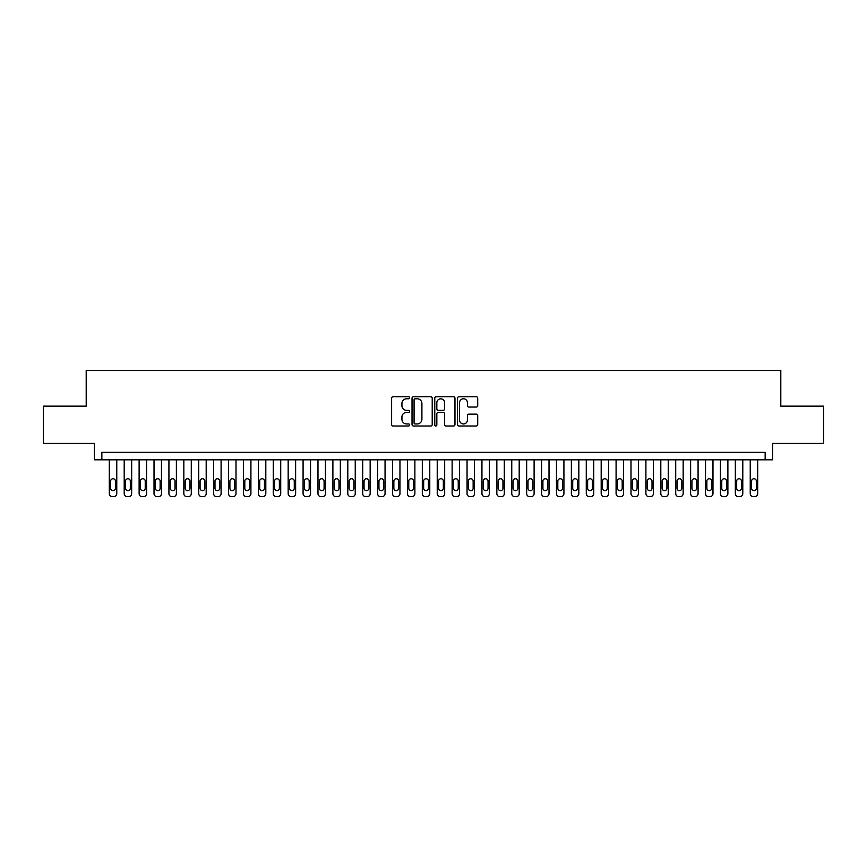 <?xml version="1.0" encoding="UTF-8"?>
<svg xmlns="http://www.w3.org/2000/svg" width="867" height="867" viewBox="0 0 867 867"><rect width="100%" height="100%" fill="white"/><g stroke="black" fill="none" stroke-linecap="round" stroke-linejoin="round"><path stroke-width="1.3" d="M409.647 397.758A1.03 1.03 0 0 0 408.628 396.739L393.087 396.739A1.463 1.463 0 0 0 391.624 398.202L391.624 424.537A1.463 1.463 0 0 0 393.087 426L408.628 426A1.03 1.03 0 0 0 409.647 424.971A1.03 1.03 0 0 0 408.628 423.952L406.612 423.952A4.682 4.682 0 0 1 401.93 419.27L401.93 417.07A4.682 4.682 0 0 1 406.612 412.389L408.628 412.389A1.03 1.03 0 0 0 409.647 411.37A1.03 1.03 0 0 0 408.628 410.34L406.612 410.34A4.682 4.682 0 0 1 401.93 405.658L401.93 403.469A4.682 4.682 0 0 1 406.612 398.787L408.628 398.787A1.03 1.03 0 0 0 409.647 397.758M476.254 407.046A1.463 1.463 0 0 0 477.717 405.583L477.717 398.202A1.463 1.463 0 0 0 476.254 396.739L458.99 396.739A1.463 1.463 0 0 0 457.527 398.202L457.527 424.537A1.463 1.463 0 0 0 458.99 426L476.254 426A1.463 1.463 0 0 0 477.717 424.537L477.717 415.607A1.463 1.463 0 0 0 476.254 414.144L468.874 414.144A1.463 1.463 0 0 0 467.411 415.607L467.411 420.029A3.912 3.912 0 0 1 463.498 423.952A3.912 3.912 0 0 1 459.575 420.029L459.575 402.7A3.912 3.912 0 0 1 463.498 398.787A3.912 3.912 0 0 1 467.411 402.7L467.411 405.583A1.463 1.463 0 0 0 468.874 407.046L476.254 407.046M765.149 459.813L772.595 459.813L772.595 443.416L823.65 443.416L823.65 406.146L780.799 406.146L780.799 370.372L86.201 370.372L86.201 406.146L43.35 406.146L43.35 443.416L94.405 443.416L94.405 459.813L765.149 459.813L765.149 452.357L101.851 452.357L101.851 459.813M432.221 398.202A1.463 1.463 0 0 0 430.758 396.739L413.494 396.739A1.463 1.463 0 0 0 412.031 398.202L412.031 424.537A1.463 1.463 0 0 0 413.494 426L430.758 426A1.463 1.463 0 0 0 432.221 424.537L432.221 398.202M436.242 396.739L453.506 396.739A1.463 1.463 0 0 1 454.969 398.202L454.969 424.537A1.463 1.463 0 0 1 453.506 426L446.115 426A1.463 1.463 0 0 1 444.652 424.537L444.652 413.852A1.463 1.463 0 0 0 443.189 412.389L438.29 412.389A1.463 1.463 0 0 0 436.827 413.852L436.827 424.971A1.03 1.03 0 0 1 435.808 426A1.03 1.03 0 0 1 434.779 424.971L434.779 398.202A1.463 1.463 0 0 1 436.242 396.739M415.098 398.787A1.03 1.03 0 0 0 414.079 399.806L414.079 422.923A1.03 1.03 0 0 0 415.098 423.952L417.222 423.952A4.682 4.682 0 0 0 421.904 419.27L421.904 403.469A4.682 4.682 0 0 0 417.222 398.787L415.098 398.787M444.652 402.765A3.912 3.912 0 0 0 440.739 398.853A3.912 3.912 0 0 0 436.827 402.765L436.827 408.877A1.463 1.463 0 0 0 438.29 410.34L443.189 410.34A1.463 1.463 0 0 0 444.652 408.877L444.652 402.765M116.763 459.813L116.763 493.648A2.98 2.98 90.2 0 1 113.783 496.628L112.287 496.628A2.98 2.98 90.2 0 1 109.307 493.648L109.307 459.813M115.419 488.273L115.419 481.12A2.384 2.384 90.2 0 0 113.035 478.736A2.384 2.384 90.2 0 0 110.651 481.12L110.651 488.273A2.384 2.384 90.2 0 0 113.035 490.657A2.384 2.384 90.2 0 0 115.419 488.273M131.665 459.813L131.665 493.648A2.98 2.98 90.2 0 1 128.684 496.628L127.189 496.628A2.98 2.98 90.2 0 1 124.209 493.648L124.209 459.813M130.321 488.273L130.321 481.12A2.384 2.384 90.2 0 0 127.937 478.736A2.384 2.384 90.2 0 0 125.552 481.12L125.552 488.273A2.384 2.384 90.2 0 0 127.937 490.657A2.384 2.384 90.2 0 0 130.321 488.273M146.566 459.813L146.566 493.648A2.98 2.98 90.2 0 1 143.586 496.628L142.101 496.628A2.98 2.98 90.2 0 1 139.121 493.648L139.121 459.813M145.233 488.273L145.233 481.12A2.384 2.384 90.2 0 0 142.849 478.736A2.384 2.384 90.2 0 0 140.454 481.12L140.454 488.273A2.384 2.384 90.2 0 0 142.849 490.657A2.384 2.384 90.2 0 0 145.233 488.273M161.479 459.813L161.479 493.648A2.98 2.98 90.2 0 1 158.498 496.628L157.003 496.628A2.98 2.98 90.2 0 1 154.023 493.648L154.023 459.813M160.135 488.273L160.135 481.12A2.384 2.384 90.2 0 0 157.751 478.736A2.384 2.384 90.2 0 0 155.366 481.12L155.366 488.273A2.384 2.384 90.2 0 0 157.751 490.657A2.384 2.384 90.2 0 0 160.135 488.273M176.38 459.813L176.38 493.648A2.98 2.98 90.2 0 1 173.4 496.628L171.904 496.628A2.98 2.98 90.2 0 1 168.924 493.648L168.924 459.813M175.036 488.273L175.036 481.12A2.384 2.384 90.2 0 0 172.652 478.736A2.384 2.384 90.2 0 0 170.268 481.12L170.268 488.273A2.384 2.384 90.2 0 0 172.652 490.657A2.384 2.384 90.2 0 0 175.036 488.273M191.282 459.813L191.282 493.648A2.98 2.98 90.2 0 1 188.302 496.628L186.817 496.628A2.98 2.98 90.2 0 1 183.837 493.648L183.837 459.813M189.949 488.273L189.949 481.12A2.384 2.384 90.2 0 0 187.565 478.736A2.384 2.384 90.2 0 0 185.18 481.12L185.18 488.273A2.384 2.384 90.2 0 0 187.565 490.657A2.384 2.384 90.2 0 0 189.949 488.273M206.194 459.813L206.194 493.648A2.98 2.98 90.2 0 1 203.214 496.628L201.718 496.628A2.98 2.98 90.2 0 1 198.738 493.648L198.738 459.813M204.85 488.273L204.85 481.12A2.384 2.384 90.2 0 0 202.466 478.736A2.384 2.384 90.2 0 0 200.082 481.12L200.082 488.273A2.384 2.384 90.2 0 0 202.466 490.657A2.384 2.384 90.2 0 0 204.85 488.273M221.096 459.813L221.096 493.648A2.98 2.98 90.2 0 1 218.116 496.628L216.631 496.628A2.98 2.98 90.2 0 1 213.64 493.648L213.64 459.813M219.752 488.273L219.752 481.12A2.384 2.384 90.2 0 0 217.368 478.736A2.384 2.384 90.2 0 0 214.983 481.12L214.983 488.273A2.384 2.384 90.2 0 0 217.368 490.657A2.384 2.384 90.2 0 0 219.752 488.273M236.008 459.813L236.008 493.648A2.98 2.98 90.2 0 1 233.017 496.628L231.532 496.628A2.98 2.98 90.2 0 1 228.552 493.648L228.552 459.813M234.664 488.273L234.664 481.12A2.384 2.384 90.2 0 0 232.28 478.736A2.384 2.384 90.2 0 0 229.896 481.12L229.896 488.273A2.384 2.384 90.2 0 0 232.28 490.657A2.384 2.384 90.2 0 0 234.664 488.273M250.91 459.813L250.91 493.648A2.98 2.98 90.2 0 1 247.929 496.628L246.434 496.628A2.98 2.98 90.2 0 1 243.454 493.648L243.454 459.813M249.566 488.273L249.566 481.12A2.384 2.384 90.2 0 0 247.182 478.736A2.384 2.384 90.2 0 0 244.797 481.12L244.797 488.273A2.384 2.384 90.2 0 0 247.182 490.657A2.384 2.384 90.2 0 0 249.566 488.273M265.811 459.813L265.811 493.648A2.98 2.98 90.2 0 1 262.831 496.628L261.346 496.628A2.98 2.98 90.2 0 1 258.366 493.648L258.366 459.813M264.468 488.273L264.468 481.12A2.384 2.384 90.2 0 0 262.083 478.736A2.384 2.384 90.2 0 0 259.699 481.12L259.699 488.273A2.384 2.384 90.2 0 0 262.083 490.657A2.384 2.384 90.2 0 0 264.468 488.273M280.724 459.813L280.724 493.648A2.98 2.98 90.2 0 1 277.743 496.628L276.248 496.628A2.98 2.98 90.2 0 1 273.268 493.648L273.268 459.813M279.38 488.273L279.38 481.12A2.384 2.384 90.2 0 0 276.996 478.736A2.384 2.384 90.2 0 0 274.611 481.12L274.611 488.273A2.384 2.384 90.2 0 0 276.996 490.657A2.384 2.384 90.2 0 0 279.38 488.273M295.625 459.813L295.625 493.648A2.98 2.98 90.2 0 1 292.645 496.628L291.149 496.628A2.98 2.98 90.2 0 1 288.169 493.648L288.169 459.813M294.281 488.273L294.281 481.12A2.384 2.384 90.2 0 0 291.897 478.736A2.384 2.384 90.2 0 0 289.513 481.12L289.513 488.273A2.384 2.384 90.2 0 0 291.897 490.657A2.384 2.384 90.2 0 0 294.281 488.273M310.527 459.813L310.527 493.648A2.98 2.98 90.2 0 1 307.547 496.628L306.062 496.628A2.98 2.98 90.2 0 1 303.082 493.648L303.082 459.813M309.194 488.273L309.194 481.12A2.384 2.384 90.2 0 0 306.799 478.736A2.384 2.384 90.2 0 0 304.415 481.12L304.415 488.273A2.384 2.384 90.2 0 0 306.799 490.657A2.384 2.384 90.2 0 0 309.194 488.273M325.439 459.813L325.439 493.648A2.98 2.98 90.2 0 1 322.459 496.628L320.963 496.628A2.98 2.98 90.2 0 1 317.983 493.648L317.983 459.813M324.095 488.273L324.095 481.12A2.384 2.384 90.2 0 0 321.711 478.736A2.384 2.384 90.2 0 0 319.327 481.12L319.327 488.273A2.384 2.384 90.2 0 0 321.711 490.657A2.384 2.384 90.2 0 0 324.095 488.273M340.341 459.813L340.341 493.648A2.98 2.98 90.2 0 1 337.361 496.628L335.865 496.628A2.98 2.98 90.2 0 1 332.885 493.648L332.885 459.813M338.997 488.273L338.997 481.12A2.384 2.384 90.2 0 0 336.613 478.736A2.384 2.384 90.2 0 0 334.228 481.12L334.228 488.273A2.384 2.384 90.2 0 0 336.613 490.657A2.384 2.384 90.2 0 0 338.997 488.273M355.242 459.813L355.242 493.648A2.98 2.98 90.2 0 1 352.262 496.628L350.777 496.628A2.98 2.98 90.2 0 1 347.797 493.648L347.797 459.813M353.909 488.273L353.909 481.12A2.384 2.384 90.2 0 0 351.525 478.736A2.384 2.384 90.2 0 0 349.13 481.12L349.13 488.273A2.384 2.384 90.2 0 0 351.525 490.657A2.384 2.384 90.2 0 0 353.909 488.273M370.155 459.813L370.155 493.648A2.98 2.98 90.2 0 1 367.175 496.628L365.679 496.628A2.98 2.98 90.2 0 1 362.699 493.648L362.699 459.813M368.811 488.273L368.811 481.12A2.384 2.384 90.2 0 0 366.427 478.736A2.384 2.384 90.2 0 0 364.042 481.12L364.042 488.273A2.384 2.384 90.2 0 0 366.427 490.657A2.384 2.384 90.2 0 0 368.811 488.273M385.056 459.813L385.056 493.648A2.98 2.98 90.2 0 1 382.076 496.628L380.58 496.628A2.98 2.98 90.2 0 1 377.6 493.648L377.6 459.813M383.713 488.273L383.713 481.12A2.384 2.384 90.2 0 0 381.328 478.736A2.384 2.384 90.2 0 0 378.944 481.12L378.944 488.273A2.384 2.384 90.2 0 0 381.328 490.657A2.384 2.384 90.2 0 0 383.713 488.273M399.958 459.813L399.958 493.648A2.98 2.98 90.2 0 1 396.978 496.628L395.493 496.628A2.98 2.98 90.2 0 1 392.513 493.648L392.513 459.813M398.625 488.273L398.625 481.12A2.384 2.384 90.2 0 0 396.241 478.736A2.384 2.384 90.2 0 0 393.856 481.12L393.856 488.273A2.384 2.384 90.2 0 0 396.241 490.657A2.384 2.384 90.2 0 0 398.625 488.273M414.87 459.813L414.87 493.648A2.98 2.98 90.2 0 1 411.89 496.628L410.394 496.628A2.98 2.98 90.2 0 1 407.414 493.648L407.414 459.813M413.526 488.273L413.526 481.12A2.384 2.384 90.2 0 0 411.142 478.736A2.384 2.384 90.2 0 0 408.758 481.12L408.758 488.273A2.384 2.384 90.2 0 0 411.142 490.657A2.384 2.384 90.2 0 0 413.526 488.273M429.772 459.813L429.772 493.648A2.98 2.98 90.2 0 1 426.792 496.628L425.307 496.628A2.98 2.98 90.2 0 1 422.316 493.648L422.316 459.813M428.428 488.273L428.428 481.12A2.384 2.384 90.2 0 0 426.044 478.736A2.384 2.384 90.2 0 0 423.66 481.12L423.66 488.273A2.384 2.384 90.2 0 0 426.044 490.657A2.384 2.384 90.2 0 0 428.428 488.273M444.684 459.813L444.684 493.648A2.98 2.98 90.2 0 1 441.693 496.628L440.208 496.628A2.98 2.98 90.2 0 1 437.228 493.648L437.228 459.813M443.34 488.273L443.34 481.12A2.384 2.384 90.2 0 0 440.956 478.736A2.384 2.384 90.2 0 0 438.572 481.12L438.572 488.273A2.384 2.384 90.2 0 0 440.956 490.657A2.384 2.384 90.2 0 0 443.34 488.273M459.586 459.813L459.586 493.648A2.98 2.98 90.2 0 1 456.606 496.628L455.11 496.628A2.98 2.98 90.2 0 1 452.13 493.648L452.13 459.813M458.242 488.273L458.242 481.12A2.384 2.384 90.2 0 0 455.858 478.736A2.384 2.384 90.2 0 0 453.474 481.12L453.474 488.273A2.384 2.384 90.2 0 0 455.858 490.657A2.384 2.384 90.2 0 0 458.242 488.273M474.487 459.813L474.487 493.648A2.98 2.98 90.2 0 1 471.507 496.628L470.022 496.628A2.98 2.98 90.2 0 1 467.042 493.648L467.042 459.813M473.144 488.273L473.144 481.12A2.384 2.384 90.2 0 0 470.759 478.736A2.384 2.384 90.2 0 0 468.375 481.12L468.375 488.273A2.384 2.384 90.2 0 0 470.759 490.657A2.384 2.384 90.2 0 0 473.144 488.273M489.4 459.813L489.4 493.648A2.98 2.98 90.2 0 1 486.42 496.628L484.924 496.628A2.98 2.98 90.2 0 1 481.944 493.648L481.944 459.813M488.056 488.273L488.056 481.12A2.384 2.384 90.2 0 0 485.672 478.736A2.384 2.384 90.2 0 0 483.287 481.12L483.287 488.273A2.384 2.384 90.2 0 0 485.672 490.657A2.384 2.384 90.2 0 0 488.056 488.273M504.301 459.813L504.301 493.648A2.98 2.98 90.2 0 1 501.321 496.628L499.825 496.628A2.98 2.98 90.2 0 1 496.845 493.648L496.845 459.813M502.958 488.273L502.958 481.12A2.384 2.384 90.2 0 0 500.573 478.736A2.384 2.384 90.2 0 0 498.189 481.12L498.189 488.273A2.384 2.384 90.2 0 0 500.573 490.657A2.384 2.384 90.2 0 0 502.958 488.273M519.203 459.813L519.203 493.648A2.98 2.98 90.2 0 1 516.223 496.628L514.738 496.628A2.98 2.98 90.2 0 1 511.758 493.648L511.758 459.813M517.87 488.273L517.87 481.12A2.384 2.384 90.2 0 0 515.475 478.736A2.384 2.384 90.2 0 0 513.091 481.12L513.091 488.273A2.384 2.384 90.2 0 0 515.475 490.657A2.384 2.384 90.2 0 0 517.87 488.273M534.115 459.813L534.115 493.648A2.98 2.98 90.2 0 1 531.135 496.628L529.639 496.628A2.98 2.98 90.2 0 1 526.659 493.648L526.659 459.813M532.772 488.273L532.772 481.12A2.384 2.384 90.2 0 0 530.387 478.736A2.384 2.384 90.2 0 0 528.003 481.12L528.003 488.273A2.384 2.384 90.2 0 0 530.387 490.657A2.384 2.384 90.2 0 0 532.772 488.273M549.017 459.813L549.017 493.648A2.98 2.98 90.2 0 1 546.037 496.628L544.541 496.628A2.98 2.98 90.2 0 1 541.561 493.648L541.561 459.813M547.673 488.273L547.673 481.12A2.384 2.384 90.2 0 0 545.289 478.736A2.384 2.384 90.2 0 0 542.905 481.12L542.905 488.273A2.384 2.384 90.2 0 0 545.289 490.657A2.384 2.384 90.2 0 0 547.673 488.273M563.918 459.813L563.918 493.648A2.98 2.98 90.2 0 1 560.938 496.628L559.453 496.628A2.98 2.98 90.2 0 1 556.473 493.648L556.473 459.813M562.585 488.273L562.585 481.12A2.384 2.384 90.2 0 0 560.201 478.736A2.384 2.384 90.2 0 0 557.806 481.12L557.806 488.273A2.384 2.384 90.2 0 0 560.201 490.657A2.384 2.384 90.2 0 0 562.585 488.273M578.831 459.813L578.831 493.648A2.98 2.98 90.2 0 1 575.851 496.628L574.355 496.628A2.98 2.98 90.2 0 1 571.375 493.648L571.375 459.813M577.487 488.273L577.487 481.12A2.384 2.384 90.2 0 0 575.103 478.736A2.384 2.384 90.2 0 0 572.719 481.12L572.719 488.273A2.384 2.384 90.2 0 0 575.103 490.657A2.384 2.384 90.2 0 0 577.487 488.273M593.732 459.813L593.732 493.648A2.98 2.98 90.2 0 1 590.752 496.628L589.257 496.628A2.98 2.98 90.2 0 1 586.276 493.648L586.276 459.813M592.389 488.273L592.389 481.12A2.384 2.384 90.2 0 0 590.004 478.736A2.384 2.384 90.2 0 0 587.62 481.12L587.62 488.273A2.384 2.384 90.2 0 0 590.004 490.657A2.384 2.384 90.2 0 0 592.389 488.273M608.634 459.813L608.634 493.648A2.98 2.98 90.2 0 1 605.654 496.628L604.169 496.628A2.98 2.98 90.2 0 1 601.189 493.648L601.189 459.813M607.301 488.273L607.301 481.12A2.384 2.384 90.2 0 0 604.917 478.736A2.384 2.384 90.2 0 0 602.532 481.12L602.532 488.273A2.384 2.384 90.2 0 0 604.917 490.657A2.384 2.384 90.2 0 0 607.301 488.273M623.546 459.813L623.546 493.648A2.98 2.98 90.2 0 1 620.566 496.628L619.071 496.628A2.98 2.98 90.2 0 1 616.09 493.648L616.09 459.813M622.203 488.273L622.203 481.12A2.384 2.384 90.2 0 0 619.818 478.736A2.384 2.384 90.2 0 0 617.434 481.12L617.434 488.273A2.384 2.384 90.2 0 0 619.818 490.657A2.384 2.384 90.2 0 0 622.203 488.273M638.448 459.813L638.448 493.648A2.98 2.98 90.2 0 1 635.468 496.628L633.983 496.628A2.98 2.98 90.2 0 1 630.992 493.648L630.992 459.813M637.104 488.273L637.104 481.12A2.384 2.384 90.2 0 0 634.72 478.736A2.384 2.384 90.2 0 0 632.336 481.12L632.336 488.273A2.384 2.384 90.2 0 0 634.72 490.657A2.384 2.384 90.2 0 0 637.104 488.273M653.36 459.813L653.36 493.648A2.98 2.98 90.2 0 1 650.369 496.628L648.884 496.628A2.98 2.98 90.2 0 1 645.904 493.648L645.904 459.813M652.017 488.273L652.017 481.12A2.384 2.384 90.2 0 0 649.632 478.736A2.384 2.384 90.2 0 0 647.248 481.12L647.248 488.273A2.384 2.384 90.2 0 0 649.632 490.657A2.384 2.384 90.2 0 0 652.017 488.273M668.262 459.813L668.262 493.648A2.98 2.98 90.2 0 1 665.282 496.628L663.786 496.628A2.98 2.98 90.2 0 1 660.806 493.648L660.806 459.813M666.918 488.273L666.918 481.12A2.384 2.384 90.2 0 0 664.534 478.736A2.384 2.384 90.2 0 0 662.15 481.12L662.15 488.273A2.384 2.384 90.2 0 0 664.534 490.657A2.384 2.384 90.2 0 0 666.918 488.273M683.163 459.813L683.163 493.648A2.98 2.98 90.2 0 1 680.183 496.628L678.698 496.628A2.98 2.98 90.2 0 1 675.718 493.648L675.718 459.813M681.82 488.273L681.82 481.12A2.384 2.384 90.2 0 0 679.435 478.736A2.384 2.384 90.2 0 0 677.051 481.12L677.051 488.273A2.384 2.384 90.2 0 0 679.435 490.657A2.384 2.384 90.2 0 0 681.82 488.273M698.076 459.813L698.076 493.648A2.98 2.98 90.2 0 1 695.096 496.628L693.6 496.628A2.98 2.98 90.2 0 1 690.62 493.648L690.62 459.813M696.732 488.273L696.732 481.12A2.384 2.384 90.2 0 0 694.348 478.736A2.384 2.384 90.2 0 0 691.964 481.12L691.964 488.273A2.384 2.384 90.2 0 0 694.348 490.657A2.384 2.384 90.2 0 0 696.732 488.273M712.977 459.813L712.977 493.648A2.98 2.98 90.2 0 1 709.997 496.628L708.502 496.628A2.98 2.98 90.2 0 1 705.521 493.648L705.521 459.813M711.634 488.273L711.634 481.12A2.384 2.384 90.2 0 0 709.249 478.736A2.384 2.384 90.2 0 0 706.865 481.12L706.865 488.273A2.384 2.384 90.2 0 0 709.249 490.657A2.384 2.384 90.2 0 0 711.634 488.273M727.879 459.813L727.879 493.648A2.98 2.98 90.2 0 1 724.899 496.628L723.414 496.628A2.98 2.98 90.2 0 1 720.434 493.648L720.434 459.813M726.546 488.273L726.546 481.12A2.384 2.384 90.2 0 0 724.151 478.736A2.384 2.384 90.2 0 0 721.767 481.12L721.767 488.273A2.384 2.384 90.2 0 0 724.151 490.657A2.384 2.384 90.2 0 0 726.546 488.273M742.791 459.813L742.791 493.648A2.98 2.98 90.2 0 1 739.811 496.628L738.316 496.628A2.98 2.98 90.2 0 1 735.335 493.648L735.335 459.813M741.448 488.273L741.448 481.12A2.384 2.384 90.2 0 0 739.063 478.736A2.384 2.384 90.2 0 0 736.679 481.12L736.679 488.273A2.384 2.384 90.2 0 0 739.063 490.657A2.384 2.384 90.2 0 0 741.448 488.273M757.693 459.813L757.693 493.648A2.98 2.98 90.2 0 1 754.713 496.628L753.217 496.628A2.98 2.98 90.2 0 1 750.237 493.648L750.237 459.813M756.349 488.273L756.349 481.12A2.384 2.384 90.2 0 0 753.965 478.736A2.384 2.384 90.2 0 0 751.581 481.12L751.581 488.273A2.384 2.384 90.2 0 0 753.965 490.657A2.384 2.384 90.2 0 0 756.349 488.273"/></g></svg>
